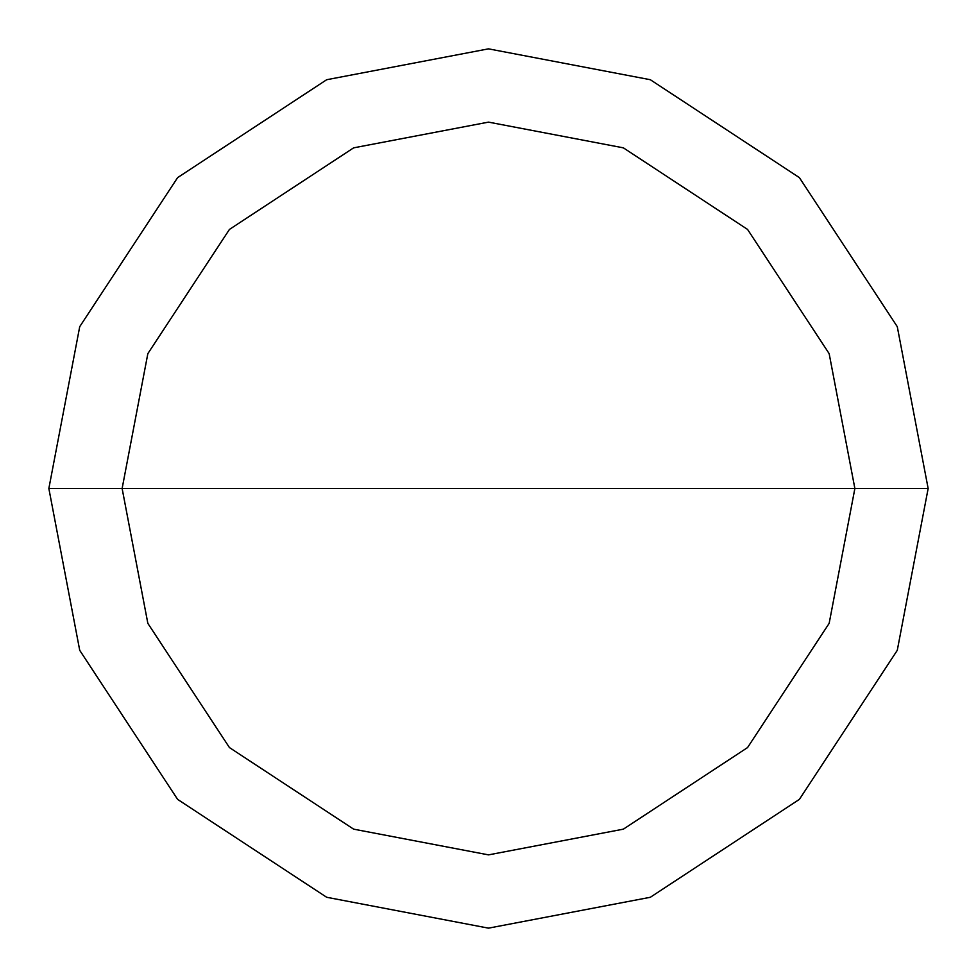 <?xml version="1.0" encoding="UTF-8"?>
<svg xmlns="http://www.w3.org/2000/svg" width="977" height="977" viewBox="0 0 977 977"><rect width="100%" height="100%" fill="white"/><g stroke="black" fill="none" stroke-linecap="round" stroke-linejoin="round"><path stroke-width="1.47" d="M854.875 488.5L829.155 623.363L747.564 747.564L623.363 829.155L488.5 854.875L353.637 829.155L229.436 747.564L147.845 623.363L122.125 488.5L854.875 488.5L829.155 353.637L747.564 229.436L623.363 147.845L488.5 122.125L353.637 147.845L229.436 229.436L147.845 353.637L122.125 488.5L48.85 488.5L79.723 326.672L177.619 177.619L326.672 79.723L488.5 48.85L650.328 79.723L799.381 177.619L897.277 326.672L928.15 488.5L897.277 326.672L799.381 177.619L650.328 79.723L488.5 48.85L326.672 79.723L177.619 177.619L79.723 326.672L48.85 488.5L79.723 650.328L177.619 799.381L326.672 897.277L488.5 928.15L650.328 897.277L799.381 799.381L897.277 650.328L928.15 488.5L122.125 488.5L147.845 353.637L229.436 229.436L353.637 147.845L488.5 122.125L623.363 147.845L747.564 229.436L829.155 353.637L854.875 488.5L928.15 488.5L897.277 650.328L799.381 799.381L650.328 897.277L488.5 928.15L326.672 897.277L177.619 799.381L79.723 650.328L48.85 488.5L122.125 488.5L147.845 623.363L229.436 747.564L353.637 829.155L488.5 854.875L623.363 829.155L747.564 747.564L829.155 623.363L854.875 488.5"/></g></svg>

